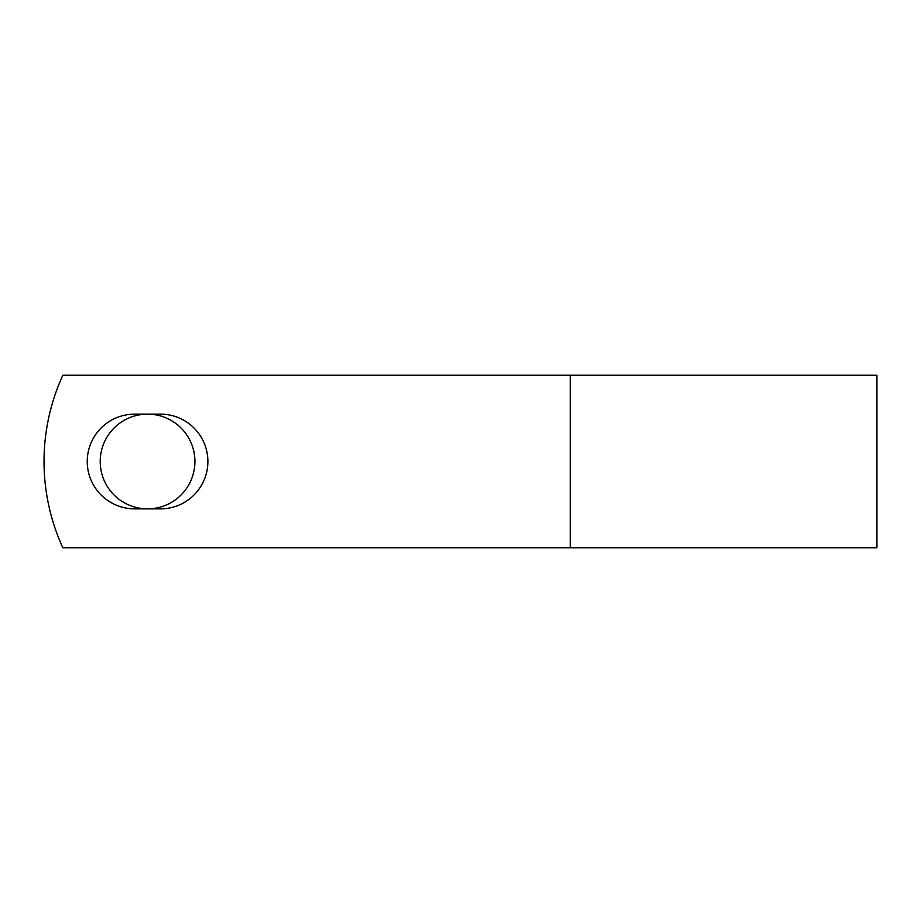 <?xml version="1.0" encoding="UTF-8"?>
<svg xmlns="http://www.w3.org/2000/svg" width="923" height="923" viewBox="0 0 923 923"><rect width="100%" height="100%" fill="white"/><g stroke="black" fill="none" stroke-linecap="round" stroke-linejoin="round"><path stroke-width="1.38" d="M87.235 461.5A47.35 47.35 0 0 0 134.585 508.85L160.533 508.85A47.35 47.35 0 0 0 207.883 461.5A47.35 47.35 0 0 0 160.533 414.15L134.585 414.15A47.35 47.35 0 0 0 87.235 461.5M100.215 461.5A47.35 47.35 0 0 1 147.565 414.15A47.35 47.35 0 0 1 194.915 461.5A47.35 47.35 0 0 1 147.565 508.85A47.35 47.35 0 0 1 100.215 461.5M570.252 375.223L62.856 375.223A207.064 207.064 0 0 0 62.856 547.777L570.252 547.777L570.252 375.223L876.85 375.223L876.85 547.777L570.252 547.777"/></g></svg>
